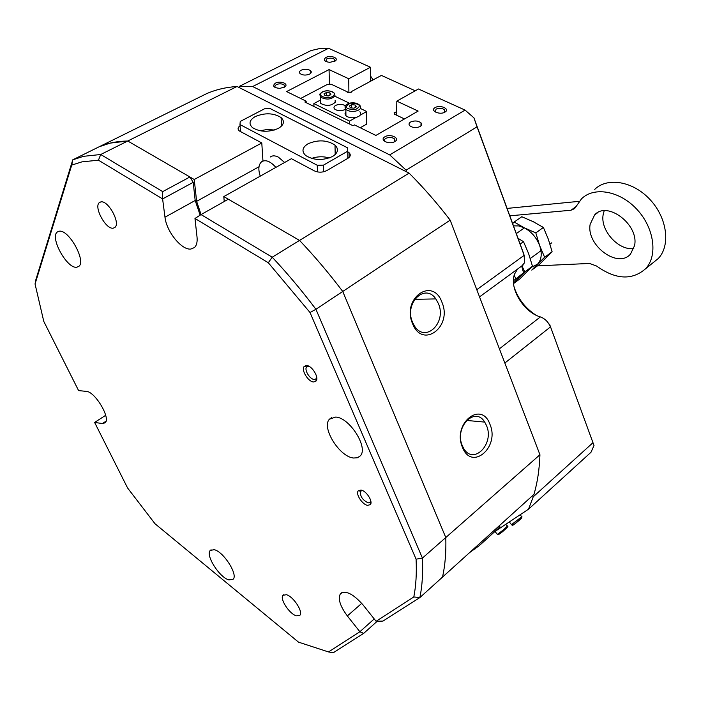 <?xml version="1.0" encoding="UTF-8"?>
<svg xmlns="http://www.w3.org/2000/svg" width="701" height="701" viewBox="0 0 701 701"><rect width="100%" height="100%" fill="white"/><g stroke="black" fill="none" stroke-linecap="round" stroke-linejoin="round"><path stroke-width="1.05" d="M278.306 128.423C283.984 124.953 284.913 121.326 281.101 117.566C273.653 112.94 265.057 112.598 255.304 116.541C249.354 120.073 248.452 123.797 252.579 127.705C260.185 132.174 268.755 132.41 278.306 128.423M274.433 130.018L267.151 129.51L259.983 130.772M332.589 156.472C338.119 152.862 338.925 149.068 334.999 145.089C327.06 139.963 318.061 139.525 308.019 143.775C302.192 147.473 301.43 151.39 305.724 155.534C313.829 160.45 322.784 160.766 332.589 156.472M329.365 157.935C323.371 156.27 317.422 156.428 311.524 158.417M270.209 157.033C272.356 155.412 275.081 155.456 278.402 157.155L284.615 162.492M264.522 108.795L240.241 121.448L239.979 124.55L317.264 165.27L323.476 165.138L347.749 151.153L347.617 147.85L270.341 108.673L264.522 108.795M239.979 124.55L240.531 131.665M317.474 171.92L317.264 165.27M347.845 158.347L347.749 151.153M323.476 165.138L323.66 171.78M499.217 525.811L499.857 526.591L499.191 527.608L479.44 545.501L469.617 552.581M478.59 544.467L479.44 545.501M499.191 527.608L498.358 526.591M475.199 548.909L474.551 548.121M313.671 381.966C308.16 381.984 300.685 369.523 304.304 366.325L306.486 365.528C311.945 365.387 319.542 377.935 315.941 381.151L313.671 381.966M308.957 366.281L306.731 366.868C303.822 369.453 309.842 379.478 314.276 379.451L316.098 378.794L316.738 377.383M367.622 505.377C362.312 504.702 355.311 493.784 358.272 490.796L360.919 490.034C366.185 490.604 373.3 501.592 370.347 504.597L367.622 505.377M362.435 490.507L360.656 491.173C359.841 496.028 362.347 499.927 368.183 502.897L370.382 502.267L370.838 501.127M162.702 191.618L162.606 198.926L98.447 160.187L100.725 154.5L162.702 191.618L189.91 176.985L193.196 182.339L162.606 198.926L164.98 217.214C166.47 231.575 181.734 250.406 190.865 249.048L194.405 247.567C196.648 245.481 197.516 241.933 197.016 236.912L194.974 218.467L268.299 262.744L310.026 312.523L315.923 309.272L342.745 291.467C328.953 273.215 314.547 256.198 299.546 240.417L272.216 257.206C287.357 273.329 301.929 290.687 315.923 309.272L422.423 558.084C423.106 572.875 422.256 586.045 419.846 597.594L382.983 621.077L376.087 621.279L413.809 596.954L419.846 597.594L442.489 577.116C445.126 565.497 446.23 552.3 445.792 537.527L422.423 558.084L416.079 559.17L310.026 312.523M59.138 231.251L57.368 231.978C49.473 237.113 66.954 268.904 76.663 267.247L78.714 266.45C86.635 261.42 68.672 228.973 59.138 231.251M214.217 549.689L210.274 550.416C205.183 554.982 219.544 577.65 228.938 579.911L233.153 579.219C238.261 574.662 223.453 551.538 214.217 549.689M113.247 228.158C105.833 229.779 93.312 206.567 99.481 202.519L100.856 201.923C108.191 199.969 120.958 223.514 114.789 227.51L113.247 228.158M296.365 615.837C289.425 614.015 279.48 598.75 282.994 595.289L286.385 594.711C293.255 596.332 303.428 611.815 299.905 615.276L296.365 615.837M335.709 417.069L329.505 419.154C321.076 427.216 339.45 456.877 353.532 458.016L357.422 457.771L360.288 455.869C368.7 447.755 349.536 417.454 335.709 417.069M98.447 160.187L81.938 161.87L71.73 165.077L35.05 283.993L43.769 321.365L78.6 390.606L86.284 391.368C94.968 391.403 111.117 418.515 105.08 422.826L102.399 423.535L94.617 422.44L127.582 487.975L155.009 523.743L298.512 642.142L328.515 651.948L359.876 631.732L374.22 618.939M35.05 283.993L35.751 280.076L72.755 159.828L83.507 156.332L100.725 154.5L127.748 141.015L110.197 143.109L99.183 146.763L72.755 159.828L71.73 165.077M189.91 176.985L127.748 141.015C117.049 141.199 107.533 143.109 99.183 146.763L206.383 93.768C215.522 89.702 225.74 87.266 237.034 86.477L406.817 171.973L406.107 170.168L477.048 126.811L473.929 117.838L465.07 110.092L389.721 154.886L252.658 86.53L239.391 86.346L238.892 87.406M413.809 596.954C416 585.861 416.762 573.26 416.079 559.17M377.234 621.244L363.661 633.389L333.212 652.789L328.515 651.948M376.087 621.279L363.144 605.033C353.094 593.729 345.505 589.988 340.379 593.817C337.777 598.785 340.099 606.163 347.345 615.934L359.876 631.732L363.661 633.389M193.196 182.339L195.185 200.495L200.153 215.154M406.817 171.973L409.095 173.121L299.546 240.417L228.324 199.215L201.047 214.585L272.216 257.206L268.299 262.744M539.936 454.747C539.428 469.381 537.43 482.595 533.952 494.407L442.489 577.116C445.126 565.497 446.23 552.3 445.792 537.527L342.745 291.467L450.173 220.14L539.936 454.747L445.792 537.527L342.745 291.467C328.953 273.215 314.547 256.198 299.546 240.417L223.794 196.587L224.241 201.511M237.034 86.477L127.748 141.015L194.238 179.491L196.622 201.345L201.073 214.576L194.974 218.467M105.676 415.299L94.617 422.44M633.8 248.575C618.501 250.792 600.144 230.375 603.149 214.69L604.174 210.773M634.536 245.683C639.356 224.811 607.171 200.407 594.641 214.918L590.163 224.259C586.036 245.122 617.791 269.035 630.497 254.086L634.536 245.683M370.452 75.839L373.072 79.914M507.121 208.407L579.236 201.336M594.728 189.375C607.346 176.924 633.047 181.13 650.055 199.601C667.229 217.906 670.743 245.464 658.3 258.503L652.5 263.173M509.837 215.82L570.947 210.239L575.985 206.629M570.947 210.239L574.61 208.609L581.567 198.769C594.106 186.335 619.842 190.742 636.99 209.441C654.296 227.974 657.994 255.707 645.63 268.711C632.065 280.549 615.715 279.655 596.595 266.038L589.567 263.445L537.483 265.863M325.904 57.456C330.653 54.818 339.486 58.218 335.157 61.04L329.689 62.371C324.186 61.548 322.924 59.909 325.904 57.456M334.736 61.311L334.64 59.436C332.484 57.929 329.856 57.745 326.762 58.884L325.763 61.486M275.397 83.156C280.365 80.396 289.189 83.857 284.834 86.889L279.883 88.387C273.583 87.783 272.084 86.039 275.397 83.156M284.361 87.204L284.177 85.014C281.951 83.585 279.322 83.454 276.282 84.628L274.81 86.057L275.265 87.599M384.919 136.774C390.396 133.321 400.727 138.334 394.777 141.593C389.248 145.089 378.908 139.981 384.919 136.774M394.409 141.795L394.54 138.956C392.008 137.177 389.116 136.967 385.857 138.342C384.297 139.35 384.052 140.454 385.129 141.655L385.191 141.716M435.137 107.612C440.246 104.388 450.515 109.067 444.942 112.116C439.79 115.385 429.503 110.618 435.137 107.612M444.53 112.335L444.732 109.969C442.296 108.077 439.396 107.796 436.04 109.128L435.33 112.046M462.415 447.203C452.119 423.492 481.491 399.999 489.981 424.412C500.015 447.291 471.589 471.571 462.415 447.203M486.52 425.586L484.724 422.098C475.05 405.783 454.082 427.224 462.274 445.608L463.58 448.237C473.236 465.744 494.713 444.013 486.52 425.586M412.495 323.494C401.471 298.03 432.911 276.36 441.98 302.368C452.706 326.903 422.317 349.519 412.495 323.494M438.432 303.638L435.829 298.906C425.025 282.678 404.004 303.139 412.495 322.197L414.361 325.807C425.104 343.613 446.984 322.916 438.432 303.638M309.544 74.131C311.375 73.079 311.743 71.949 310.666 70.74C308.028 68.97 304.874 68.786 301.185 70.17C299.318 71.222 298.95 72.369 300.072 73.596C302.727 75.349 305.881 75.524 309.544 74.131M420.127 126.531C421.818 125.435 422.125 124.226 421.047 122.903C418.068 120.695 414.58 120.397 410.611 122.018C408.876 123.131 408.578 124.357 409.699 125.707C412.705 127.889 416.184 128.16 420.127 126.531M409.095 173.121C423.509 187.561 437.196 203.229 450.173 220.14M594.01 445.503L549.523 324.116L594.01 445.503L590.996 452.259L528.536 509.18L494.792 531.595M465.07 110.092L418.462 88.992L396.819 101.146L418.147 111.073L375.885 135.433L354.496 124.918L353.041 125.733L304.856 102.013L306.311 101.242L286.613 91.568L329.067 69.601L348.739 78.757L370.461 67.252L328.576 48.281L252.658 86.53M473.929 117.838L523.7 253.806M514.096 287.06C518.048 298.792 525.233 308.098 535.669 314.977M592.862 442.804L533.216 496.825L532.707 495.528M528.536 509.18L533.216 496.825M328.576 48.281L320.979 48.255L310.981 50.568L239.391 86.346M240.075 125.733C237.692 127.486 237.464 129.229 239.391 130.964L261.788 142.96L262.954 160.993M370.443 81.325L370.461 67.252M406.107 170.168L389.721 154.886M329.067 69.601L329.4 84.33M348.739 78.757L348.896 92.348M396.819 101.146L396.582 115.192M194.238 179.491L261.788 142.96M335.455 145.51L335.008 145.282M281.732 118.145L281.119 117.838M223.794 196.587L291.397 158.689L314.346 170.878C318.491 172.665 322.618 172.569 326.727 170.615L347.889 158.321C350.579 156.551 350.973 154.667 349.063 152.678L347.757 151.775M521.781 265.977L524.523 262.779L524.155 255.348L477.048 126.811M504.843 363.03L550.408 326.955C548.313 321.961 544.975 318.613 540.383 316.913C523.559 312.243 508.847 287.796 514.622 273.951L517.54 269.088M260.237 176.161C258.073 169.502 258.485 164.735 261.473 161.861L261.727 161.668C265.784 159.425 270.498 161.335 275.861 167.399M513.553 283.572L519.721 279.007L532.471 266.231L524.769 271.918L521.965 265.881M513.518 283.143L524.769 271.918M520.186 244.044L523.498 241.679L528.598 253.56L532.471 266.231M518.1 238.358L523.498 241.679M531.568 267.177L537.553 264.172L531.77 270.095L539.192 264.601L552.108 251.755L544.624 257.276L539.639 245.543L535.809 232.881L543.398 227.457L548.348 239.225L552.108 251.755M535.809 232.881L524.339 227.843C531.411 231.663 536.51 237.56 539.639 245.543C542.276 253.543 541.584 259.747 537.553 264.172L544.624 257.276M513.526 225.871L518.74 225.924L524.339 227.843L514.183 222.033L521.798 216.732L533.119 221.647L543.398 227.457M514.183 222.033L512.685 223.584M513.43 280.812L523.559 272.803L513.509 283.002M515.752 278.56L514.183 275.309M521.658 266.073L523.559 272.803M404.495 118.942L395.566 114.71L394.374 114.736L394.164 112.624L396.635 111.871M396.608 113.352L395.355 112.598M300.659 98.464L327.437 84.374L331.363 84.295L347.205 91.796L347.232 92.383L351.201 92.304L351.166 91.717L351.122 92.304M415.246 90.797L381.414 75.41L351.166 91.717M345.383 105.772C342.474 104.046 339.249 103.914 335.709 105.369C333.799 106.526 333.466 107.779 334.71 109.119C337.567 111.021 340.87 111.214 344.62 109.698L345.549 109.041M313.952 106.491L313.855 103.59L320.068 100.269M335.06 96.309L349.431 103.213M360.419 108.48L366.728 111.512L360.296 115.095M360.253 127.748L366.737 124.086L366.728 111.512M356.055 117.453L349.536 121.089L313.855 103.59M349.571 124.024L349.536 121.089M359.885 111.766C361.786 114.368 360.305 116.305 355.442 117.584C351.376 118.162 348.204 117.549 345.935 115.735L344.98 113.807L345.882 111.862M356.371 106.754L353.987 108.182L350.43 107.84L349.264 106.088L351.648 104.668L355.197 105.001L356.371 106.754M351.683 107.963L351.648 104.668M355.214 107.446L355.197 105.001M335.139 100.313L335.174 102.302C331.205 105.965 326.403 106.35 320.769 103.468L320.077 100.593L320.672 99.77M324.957 95.555L323.985 93.829L326.473 92.497L329.917 92.891L330.898 94.609L328.418 95.949L324.957 95.555M326.552 95.739L326.473 92.497M329.969 95.108L329.917 92.891M105.991 421.205L102.399 423.535M195.185 200.495L164.98 217.214M361.742 603.351L347.345 615.934M507.953 208.337L507.27 208.802M259.002 166.75L196.622 201.345M476.785 289.688L524.155 255.348L523.437 252.921M499.41 348.818L540.383 316.913M511.528 524.628L521.649 516.839L520.247 514.692M521.605 518.065C519.52 520.396 511.248 526.845 512.641 525.049M497.158 534.109L497.403 534.399C498.017 535.082 499.988 533.952 503.3 531.034L498.253 534.512M494.985 531.463L497.403 534.399L502.775 530.342C506.823 526.88 508.243 525.408 507.042 525.916L505.728 524.33M350.605 103.091C343.683 106.841 345.164 109.067 355.048 109.777C361.935 106 360.445 103.774 350.605 103.091M350.5 102.986C354.662 102.46 357.782 103.266 359.85 105.404C361.76 107.998 360.27 109.926 355.398 111.205C351.315 111.774 348.134 111.161 345.856 109.356L345.05 106.587M334.035 94.959C336.427 90.674 322.705 89.15 320.865 93.478C318.359 97.772 332.248 99.34 334.035 94.959M320.769 103.468L320.068 93.768C324.379 89.965 329.155 89.781 334.386 93.189L335.052 95.976C331.065 99.621 326.245 100.015 320.594 97.141L319.805 94.477M281.548 126.049L281.101 117.566M335.192 154.553L334.999 145.089M306.74 366.86L304.304 366.325M361.225 490.718L360.656 491.173L358.272 490.796M307.406 366.395L306.731 366.868M58.481 231.4L57.368 231.978M211.097 549.786L210.274 550.416M99.481 202.519L100.436 202.011M282.994 595.289L283.633 594.763M331.547 417.647L329.505 419.154M341.659 592.731L340.379 593.817M316.808 378.295L316.098 378.794L315.941 381.151M370.943 501.811L370.382 502.267L370.347 504.597M594.641 214.918L597.918 212.517M658.3 258.503L645.63 268.711M310.745 73.254L310.666 70.74M420.95 125.908L421.047 122.903M284.291 87.239L284.177 85.014M334.684 61.346L334.64 59.436M444.627 112.248L444.732 109.969M394.497 141.716L394.54 138.956M414.659 299.327L435.829 298.906M466.542 420.434L484.724 422.098M349.124 157.41L349.063 152.678M479.537 296.882L523.165 264.969M551.775 242.8L549.978 244.114M540.97 250.695L530.28 258.511M533.847 221.236L533.198 221.691M524.418 227.886L516.348 233.573M521.921 516.532L521.737 517.943L514.385 524.173L511.783 524.944L509.312 521.947M503.3 531.034C507.506 527.406 508.856 525.776 507.349 526.127M350.369 103.003C345.47 104.274 343.972 106.394 345.856 109.356L345.935 115.735"/></g></svg>
